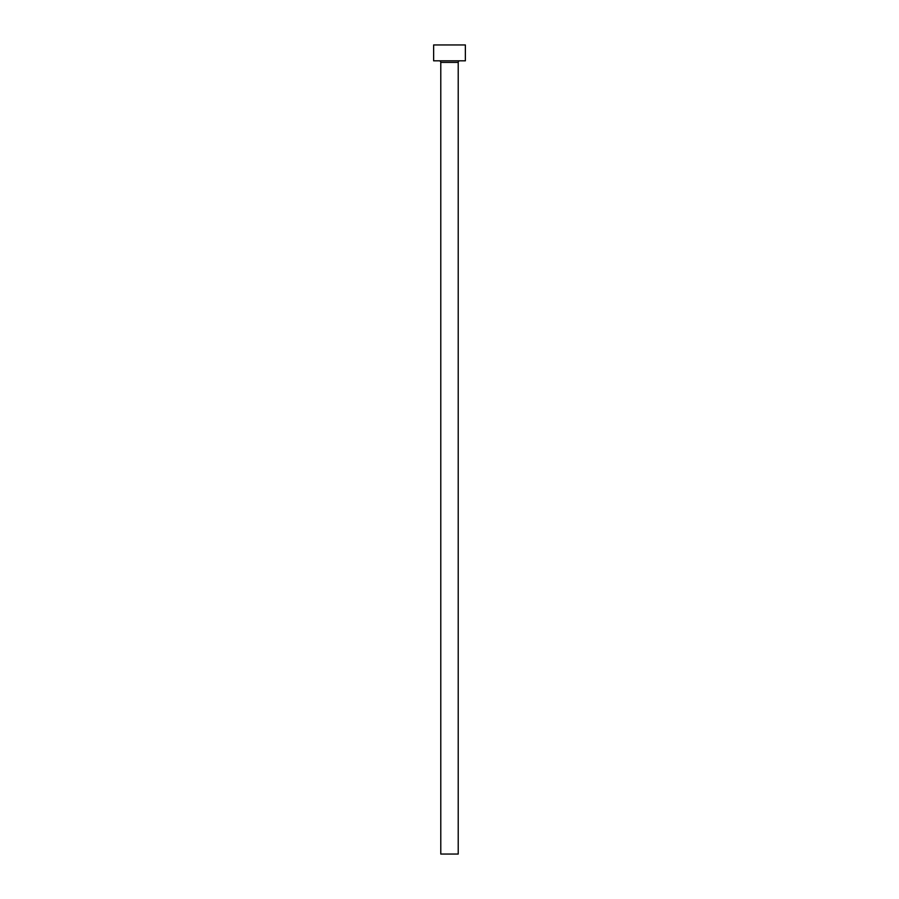 <?xml version="1.0" encoding="UTF-8"?>
<svg xmlns="http://www.w3.org/2000/svg" width="899" height="899" viewBox="0 0 899 899"><rect width="100%" height="100%" fill="white"/><g stroke="black" fill="none" stroke-linecap="round" stroke-linejoin="round"><path stroke-width="1.35" d="M458.22 62.402L440.78 62.402L440.78 854.05L458.22 854.05L458.22 62.402A1.584 1.584 0 0 1 459.816 60.817M440.78 62.402A1.584 1.584 0 0 0 439.184 60.817M465.367 60.817L433.633 60.817L433.633 44.95L465.367 44.95L465.367 60.817"/></g></svg>
